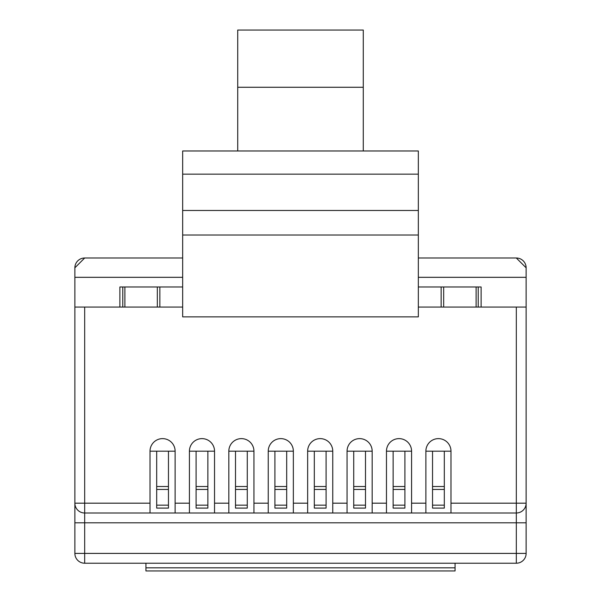 <?xml version="1.0" encoding="UTF-8"?>
<svg xmlns="http://www.w3.org/2000/svg" width="601" height="601" viewBox="0 0 601 601"><rect width="100%" height="100%" fill="white"/><g stroke="black" fill="none" stroke-linecap="round" stroke-linejoin="round"><path stroke-width="0.9" d="M418.341 307.066L526.13 307.066L526.13 503.18A9.811 9.811 0 0 1 516.319 512.999L450.983 512.999L450.983 451.178L425.876 451.178L425.876 512.999L411.58 512.999L411.58 451.178L386.466 451.178L386.466 512.999L372.169 512.999L372.169 451.178L347.055 451.178L347.055 512.999L332.759 512.999L332.759 451.178L307.644 451.178L307.644 512.999L293.356 512.999L293.356 451.178L268.241 451.178L268.241 512.999L253.945 512.999L253.945 451.178L228.831 451.178L228.831 512.999L214.534 512.999L214.534 451.178L189.42 451.178L189.42 512.999L175.124 512.999L175.124 451.178L150.017 451.178L150.017 512.999L84.681 512.999A9.811 9.811 0 0 1 74.87 503.18L74.87 522.81L74.87 503.18L74.87 522.81L84.681 522.81L84.681 553.408L516.319 553.408L516.319 522.81L84.681 522.81L84.681 503.18L150.017 503.18M119.877 307.066L119.877 286.977L182.659 286.977M418.341 286.977L481.123 286.977L481.123 307.066M237.718 87.273L363.282 87.273L363.282 30.05L237.718 30.05L237.718 150.979L363.282 150.979L363.282 87.273M182.659 235.014L182.659 316.885L418.341 316.885L418.341 235.014L182.659 235.014L182.659 210.478L418.341 210.478L418.341 235.014M237.718 150.979L182.659 150.979L182.659 210.478M363.282 150.979L418.341 150.979L418.341 210.478M450.983 451.178A12.553 12.553 0 0 0 438.43 438.625A12.553 12.553 0 0 0 425.876 451.178M182.659 307.066L84.681 307.066L84.681 503.18L74.87 503.18L74.87 307.066L84.681 307.066M175.124 451.178A12.553 12.553 0 0 0 162.571 438.625A12.553 12.553 0 0 0 150.017 451.178M214.534 451.178A12.553 12.553 0 0 0 201.981 438.625A12.553 12.553 0 0 0 189.42 451.178M253.945 451.178A12.553 12.553 0 0 0 241.384 438.625A12.553 12.553 0 0 0 228.831 451.178M293.356 451.178A12.553 12.553 0 0 0 280.795 438.625A12.553 12.553 0 0 0 268.241 451.178M332.759 451.178A12.553 12.553 0 0 0 320.205 438.625A12.553 12.553 0 0 0 307.644 451.178M372.169 451.178A12.553 12.553 0 0 0 359.616 438.625A12.553 12.553 0 0 0 347.055 451.178M411.58 451.178A12.553 12.553 0 0 0 399.019 438.625A12.553 12.553 0 0 0 386.466 451.178M418.341 258.002L516.319 258.002L526.13 267.813L526.13 277.316L418.341 277.316M182.659 277.316L74.87 277.316L74.87 267.813L84.681 258.002L182.659 258.002M526.13 307.066L526.13 277.316M450.983 503.18L516.319 503.18L516.319 522.81L526.13 522.81L526.13 503.18L526.13 553.408A9.811 9.811 0 0 1 516.319 563.22L84.681 563.22A9.811 9.811 0 0 1 74.87 553.408L74.87 522.81M526.13 522.81L526.13 503.18L516.319 503.18L516.319 307.066M150.017 512.999L175.124 512.999M425.876 512.999L450.983 512.999M386.466 512.999L411.58 512.999M347.055 512.999L372.169 512.999M307.644 512.999L332.759 512.999M268.241 512.999L293.356 512.999M228.831 512.999L253.945 512.999M189.42 512.999L214.534 512.999M84.681 258.002A9.811 9.811 0 0 0 74.87 267.813L74.87 307.066M74.87 553.408A9.811 9.811 0 0 0 84.681 563.22L84.681 553.408L74.87 553.408A9.811 9.811 0 0 0 84.681 563.22M182.659 174.162L418.341 174.162M455.062 563.22L455.062 570.95L455.062 567.832L145.938 567.832L145.938 570.95L145.938 563.22M157.334 307.066L157.334 286.977M159.866 307.066L159.866 286.977M122.777 307.066L122.777 286.977M478.223 307.066L478.223 286.977M476.12 307.066L476.12 286.977M124.88 286.977L124.88 307.066M441.134 307.066L441.134 286.977M443.666 307.066L443.666 286.977M432.54 451.178L432.54 508.1L444.319 508.1L444.319 505.163L432.54 505.163M444.319 451.178L444.319 486.51L432.54 486.51M444.319 486.51L444.319 505.163M274.905 451.178L274.905 508.1L286.685 508.1L286.685 505.163L274.905 505.163M286.685 451.178L286.685 486.51L274.905 486.51M286.685 486.51L286.685 505.163M196.091 451.178L196.091 508.1L207.863 508.1L207.863 505.163L196.091 505.163M207.863 451.178L207.863 486.51L196.091 486.51M207.863 486.51L207.863 505.163M353.726 451.178L353.726 508.1L365.498 508.1L365.498 505.163L353.726 505.163M365.498 451.178L365.498 486.51L353.726 486.51M365.498 486.51L365.498 505.163M393.137 451.178L393.137 508.1L404.909 508.1L404.909 505.163L393.137 505.163M404.909 451.178L404.909 486.51L393.137 486.51M404.909 486.51L404.909 505.163M314.315 451.178L314.315 508.1L326.095 508.1L326.095 505.163L314.315 505.163M326.095 451.178L326.095 486.51L314.315 486.51M326.095 486.51L326.095 505.163M156.681 451.178L156.681 508.1L168.46 508.1L168.46 505.163L156.681 505.163M168.46 451.178L168.46 486.51L156.681 486.51M168.46 486.51L168.46 505.163M235.502 451.178L235.502 508.1L247.274 508.1L247.274 505.163L235.502 505.163M247.274 451.178L247.274 486.51L235.502 486.51M247.274 486.51L247.274 505.163M516.319 258.002A9.811 9.811 0 0 1 526.13 267.813M175.124 503.18L189.42 503.18M214.534 503.18L228.831 503.18M253.945 503.18L268.241 503.18M293.356 503.18L307.644 503.18M332.759 503.18L347.055 503.18M372.169 503.18L386.466 503.18M411.58 503.18L425.876 503.18M526.13 553.408L516.319 553.408L516.319 563.22M444.319 489.447L432.54 489.447M286.685 489.447L274.905 489.447M207.863 489.447L196.091 489.447M365.498 489.447L353.726 489.447M404.909 489.447L393.137 489.447M326.095 489.447L314.315 489.447M168.46 489.447L156.681 489.447M247.274 489.447L235.502 489.447M455.062 570.95L145.938 570.95"/></g></svg>
